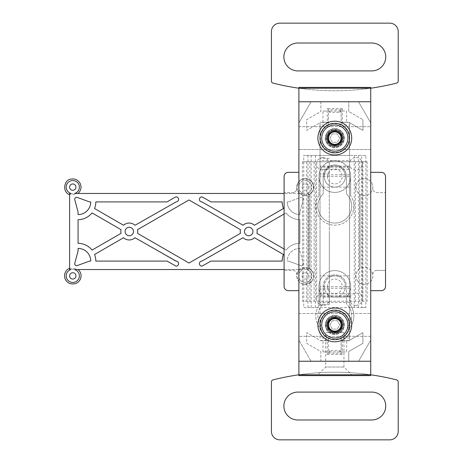 <?xml version="1.0" encoding="UTF-8"?>
<svg xmlns="http://www.w3.org/2000/svg" width="463" height="463" viewBox="0 0 463 463"><rect width="100%" height="100%" fill="white"/><g stroke="black" fill="none" stroke-linecap="round" stroke-linejoin="round"><path stroke-width="0.35" stroke-dasharray="2.31 1.74" d="M298.89 101.756L298.89 122.874L311.078 101.756L298.89 101.756L298.89 361.244L358.541 361.244L370.73 340.126L370.73 101.756L358.541 101.756L370.73 122.874L370.73 101.756M370.73 361.244L370.73 340.126L358.541 361.244L370.73 361.244L370.73 340.126L358.541 361.244L348.755 361.244L348.755 351.521L362.911 343.349L362.911 332.613L348.824 340.745L341.15 340.745L341.15 338.002L341.15 353.211L328.47 353.211L328.47 340.745L320.79 340.745L306.703 332.613L306.703 343.349L320.865 351.521L320.865 361.244L348.755 361.244L348.755 351.521L362.911 343.349L362.911 332.613L348.824 340.745L342.371 340.745L342.371 351.944L346.642 351.944L346.642 340.745M302.478 161.766L367.142 161.766L302.478 161.766L302.478 301.234L367.142 301.234L302.478 301.234M343.893 138.101A9.086 9.086 0 0 0 330.264 130.23A9.086 9.086 0 0 0 330.264 145.972A9.086 9.086 0 0 0 343.893 138.101A9.086 9.086 0 0 0 330.264 130.23A9.086 9.086 0 0 0 330.264 145.972A9.086 9.086 0 0 0 343.893 138.101M343.893 324.899A9.086 9.086 0 0 0 330.264 317.028A9.086 9.086 0 0 0 330.264 332.77A9.086 9.086 0 0 0 343.893 324.899A9.086 9.086 0 0 0 330.264 317.028A9.086 9.086 0 0 0 330.264 332.77A9.086 9.086 0 0 0 343.893 324.899M327.248 351.944L322.977 351.944L327.248 351.944L327.248 340.745L328.47 340.745L328.47 338.002L328.47 340.536L320.425 340.536L306.703 332.613L306.703 343.349L320.865 351.521L320.865 361.244L311.078 361.244L298.89 340.126L311.078 361.244L358.541 361.244L370.73 340.126L370.73 122.874L358.541 101.756L311.078 101.756L298.89 122.874L298.89 340.126L311.078 361.244L298.89 340.126L298.89 361.244M351.712 324.899A16.905 16.905 0 0 0 326.357 310.256A16.905 16.905 0 0 0 326.357 339.535A16.905 16.905 0 0 0 351.712 324.899M349.177 324.899A14.37 14.37 0 0 0 327.625 312.456A14.37 14.37 0 0 0 327.625 337.342A14.37 14.37 0 0 0 349.177 324.899M351.712 138.101A16.905 16.905 0 0 0 326.357 123.465A16.905 16.905 0 0 0 326.357 152.744A16.905 16.905 0 0 0 351.712 138.101M349.177 138.101A14.37 14.37 0 0 0 327.625 125.658A14.37 14.37 0 0 0 327.625 150.544A14.37 14.37 0 0 0 349.177 138.101M349.6 138.101A14.793 14.793 0 0 1 334.807 152.894A14.793 14.793 0 0 1 320.02 138.101A14.793 14.793 0 0 1 334.807 123.308A14.793 14.793 0 0 1 349.6 138.101M326.357 138.101A8.45 8.45 0 0 1 339.038 130.78A8.45 8.45 0 0 1 339.038 145.423A8.45 8.45 0 0 1 326.357 138.101A8.45 8.45 0 0 1 339.038 130.78A8.45 8.45 0 0 1 339.038 145.423A8.45 8.45 0 0 1 326.357 138.101A8.45 8.45 0 0 0 339.038 145.423A8.45 8.45 0 0 0 339.038 130.78A8.45 8.45 0 0 0 326.357 138.101M328.174 138.101A6.638 6.638 0 0 1 338.129 132.354A6.638 6.638 0 0 1 338.129 143.848A6.638 6.638 0 0 1 328.174 138.101M349.6 324.899A14.793 14.793 0 0 1 334.807 339.692A14.793 14.793 0 0 1 320.02 324.899A14.793 14.793 0 0 1 334.807 310.106A14.793 14.793 0 0 1 349.6 324.899M326.357 324.899A8.45 8.45 0 0 1 339.038 317.577A8.45 8.45 0 0 1 339.038 332.22A8.45 8.45 0 0 1 326.357 324.899A8.45 8.45 0 0 1 339.038 317.577A8.45 8.45 0 0 1 339.038 332.22A8.45 8.45 0 0 1 326.357 324.899A8.45 8.45 0 0 0 339.038 332.22A8.45 8.45 0 0 0 339.038 317.577A8.45 8.45 0 0 0 326.357 324.899M328.174 324.899A6.638 6.638 0 0 1 338.129 319.152A6.638 6.638 0 0 1 338.129 330.646A6.638 6.638 0 0 1 328.174 324.899M332.37 133.876L337.249 133.876L339.692 138.101L337.249 142.326L332.37 142.326L329.928 138.101L332.37 133.876L337.249 133.876L339.692 138.101L337.249 142.326L332.37 142.326L329.928 138.101L332.37 133.876M332.37 320.674L337.249 320.674L339.692 324.899L337.249 329.124L332.37 329.124L329.928 324.899L332.37 320.674L337.249 320.674L339.692 324.899L337.249 329.124L332.37 329.124L329.928 324.899L332.37 320.674M329.737 111.056L329.737 112.324L339.883 112.324L339.883 111.056L329.737 111.056L327.196 108.51L327.248 122.255L328.47 122.255L328.47 111.056L329.737 112.324M328.47 124.998L320.02 124.998L320.02 122.701L320.79 122.255L328.47 122.255L328.47 124.998L328.47 122.463L320.425 122.463M349.6 169.585L349.6 340.299L349.6 307.571L365.874 307.571L365.874 155.429L349.6 155.429L349.6 124.998L341.15 124.998L341.15 122.255L348.824 122.255L349.6 122.701L349.6 169.585L320.02 169.585L320.02 122.701L306.703 130.387L306.703 119.651L320.865 111.479L320.865 101.756L311.078 101.756L358.541 101.756L370.73 122.874L358.541 101.756L320.865 101.756L320.865 111.479L306.703 119.651L306.703 130.387L320.79 122.255L327.248 122.255M298.89 122.874L311.078 101.756L298.89 122.874M328.47 338.002L320.02 338.002L320.02 307.571L303.745 307.571L303.745 155.429L320.02 155.429L320.02 124.998M339.883 112.324L341.15 111.056L341.15 109.789L341.15 124.998M339.883 111.056L342.423 108.51L342.371 122.255L341.15 122.255L341.15 111.056M339.883 351.944L339.883 350.676L329.737 350.676L329.737 351.944L339.883 351.944L342.423 354.49L342.371 351.944M327.248 340.745L320.425 340.536M341.15 353.211L341.15 340.745L342.371 340.745M341.15 351.944L339.883 350.676M329.737 350.676L328.47 351.944M327.196 351.944L327.196 354.49L329.737 351.944M349.6 296.65L320.02 296.65L320.02 338.002M349.6 338.002L341.15 338.002M348.755 111.479L348.755 101.756L348.755 111.479L362.911 119.651L348.755 111.479M349.6 124.998L349.6 122.701L362.911 130.387L362.911 119.651L362.911 130.387L348.824 122.255L342.371 122.255M349.195 340.536L341.15 340.536M342.423 351.944L346.642 351.944M327.196 354.49L342.423 354.49M322.977 351.944L322.977 340.745M328.47 340.536L328.47 353.211M349.195 122.463L341.15 122.463M341.15 109.789L328.47 109.789L328.47 122.463M322.977 122.255L322.977 111.056L327.196 111.056M342.423 108.51L327.196 108.51M342.423 111.056L346.642 111.056L346.642 122.255M322.977 111.056L327.248 111.056M342.371 111.056L346.642 111.056M318.961 286.441A15.846 15.846 0 0 0 322.995 297.003L346.619 297.003A15.846 15.846 0 0 0 340.467 271.636A15.846 15.846 0 0 0 318.961 286.441L318.961 305.511L318.961 286.441A15.846 15.846 0 0 1 334.807 270.595A15.846 15.846 0 0 1 350.659 286.441L350.659 305.511L350.659 286.441A15.846 15.846 0 0 0 334.807 270.595A15.846 15.846 0 0 0 318.961 286.441M327.416 286.441A7.396 7.396 0 0 0 338.505 292.847A7.396 7.396 0 0 0 338.505 280.034A7.396 7.396 0 0 0 327.416 286.441M346.619 297.003A15.846 15.846 0 0 0 345.803 275.028A15.846 15.846 0 0 0 323.811 275.028A15.846 15.846 0 0 0 322.995 297.003L334.807 297.003A10.568 10.568 0 0 0 345.375 286.441A10.568 10.568 0 0 0 334.807 275.873A10.568 10.568 0 0 0 324.245 286.441A10.568 10.568 0 0 0 334.807 297.003L346.619 297.003M370.73 149.514L370.73 88.23L298.89 88.23L298.89 374.77L370.73 374.77L370.73 149.514L298.89 149.514L370.73 149.514M298.89 126.688L370.73 126.688L298.89 126.688M324.245 286.441A10.568 10.568 0 0 0 340.091 295.591A10.568 10.568 0 0 0 340.091 277.291A10.568 10.568 0 0 0 324.245 286.441M324.245 176.559A10.568 10.568 0 0 0 340.091 185.709A10.568 10.568 0 0 0 340.091 167.409A10.568 10.568 0 0 0 324.245 176.559A10.568 10.568 0 0 0 340.091 185.709A10.568 10.568 0 0 0 340.091 167.409A10.568 10.568 0 0 0 324.245 176.559M298.89 313.486L370.73 313.486L298.89 313.486M370.73 336.312L298.89 336.312L370.73 336.312M303.745 307.571L361.661 307.571L361.661 155.429L303.745 155.429M365.874 155.429L361.661 155.429M365.874 307.571L361.661 307.571M349.6 160.58L349.6 307.571L320.02 307.571L320.02 155.429L349.6 155.429L349.6 160.58L320.02 160.58M325.298 324.899A9.509 9.509 0 0 0 339.564 333.134A9.509 9.509 0 0 0 339.564 316.663A9.509 9.509 0 0 0 325.298 324.899A9.509 9.509 0 0 0 339.564 333.134A9.509 9.509 0 0 0 339.564 316.663A9.509 9.509 0 0 0 325.298 324.899M325.298 138.101A9.509 9.509 0 0 0 339.564 146.337A9.509 9.509 0 0 0 339.564 129.866A9.509 9.509 0 0 0 325.298 138.101A9.509 9.509 0 0 0 339.564 146.337A9.509 9.509 0 0 0 339.564 129.866A9.509 9.509 0 0 0 325.298 138.101M327.416 176.559A7.396 7.396 0 0 0 338.505 182.966A7.396 7.396 0 0 0 338.505 170.153A7.396 7.396 0 0 0 327.416 176.559M318.961 176.559A15.846 15.846 0 0 0 342.736 190.287A15.846 15.846 0 0 0 342.736 162.837A15.846 15.846 0 0 0 318.961 176.559A15.846 15.846 0 0 0 342.736 190.287A15.846 15.846 0 0 0 342.736 162.837A15.846 15.846 0 0 0 318.961 176.559L318.961 195.629L318.961 176.559A15.846 15.846 0 0 1 334.807 160.713A15.846 15.846 0 0 1 350.659 176.559L350.659 195.629L350.659 176.559A15.846 15.846 0 0 0 334.807 160.713A15.846 15.846 0 0 0 318.961 176.559M349.6 231.5L349.6 275.873L349.6 231.5M320.02 231.5L320.02 304.613L320.02 231.5M320.02 296.65L320.02 169.585M328.47 111.056L328.47 109.789M329.315 231.5L329.315 304.613L329.315 231.5M327.96 324.899A6.852 6.852 0 0 0 338.233 330.831A6.852 6.852 0 0 0 338.233 318.966A6.852 6.852 0 0 0 327.96 324.899A6.852 6.852 0 0 0 338.233 330.831A6.852 6.852 0 0 0 338.233 318.966A6.852 6.852 0 0 0 327.96 324.899M327.96 138.101A6.852 6.852 0 0 0 338.233 144.034A6.852 6.852 0 0 0 338.233 132.169A6.852 6.852 0 0 0 327.96 138.101A6.852 6.852 0 0 0 338.233 144.034A6.852 6.852 0 0 0 338.233 132.169A6.852 6.852 0 0 0 327.96 138.101M273.014 83.126A253.568 253.568 0 0 0 396.606 83.126A2.112 2.112 0 0 0 398.203 81.077L398.203 31.6A8.45 8.45 0 0 0 389.748 23.15L279.872 23.15A8.45 8.45 0 0 0 271.416 31.6L271.416 81.077A2.112 2.112 0 0 0 273.014 83.126M298.89 172.334L288.322 172.334A4.225 4.225 0 0 0 284.097 176.559L284.097 192.62L292.61 192.62L284.097 192.62L284.097 286.441A4.225 4.225 0 0 0 288.322 290.666L298.89 290.666L298.89 88.213A253.568 253.568 0 0 0 370.73 88.213L370.73 87.385M370.73 88.23L298.89 88.23L298.89 374.77L370.73 374.77L370.73 88.23L298.89 88.23M359.155 193.76A8.45 8.45 0 0 0 372.802 187.972A4.225 4.225 0 0 0 377.009 192.62L385.523 192.62L377.009 192.62A4.225 4.225 0 0 1 372.802 187.972A8.45 8.45 0 0 0 361.094 179.343A8.45 8.45 0 0 0 359.155 193.76A2.112 2.112 0 0 1 359.954 195.415L359.954 267.585L359.954 195.415A2.112 2.112 0 0 0 359.155 193.76M298.89 290.666L298.89 374.787A253.568 253.568 0 0 1 370.73 374.787L370.73 290.666L381.298 290.666A4.225 4.225 0 0 0 385.523 286.441L385.523 270.38L377.009 270.38L385.523 270.38L385.523 176.559A4.225 4.225 0 0 0 381.298 172.334L370.73 172.334L370.73 88.213M377.009 270.38A4.225 4.225 0 0 0 372.802 275.028A8.45 8.45 0 0 0 359.155 269.24A2.112 2.112 0 0 0 359.954 267.585A2.112 2.112 0 0 1 359.155 269.24A8.45 8.45 0 0 0 361.094 283.657A8.45 8.45 0 0 0 372.802 275.028A8.45 8.45 0 0 0 363.97 267.435A8.45 8.45 0 0 0 355.943 275.873A8.45 8.45 0 0 0 364.815 284.317A8.45 8.45 0 0 0 372.802 275.028A4.225 4.225 0 0 1 377.009 270.38M296.818 187.972A8.45 8.45 0 0 0 310.465 193.76A2.112 2.112 0 0 0 309.666 195.415L309.666 267.585L309.666 195.415A2.112 2.112 0 0 1 310.465 193.76A8.45 8.45 0 0 0 308.526 179.343A8.45 8.45 0 0 0 296.818 187.972A4.225 4.225 0 0 1 292.61 192.62A4.225 4.225 0 0 0 296.818 187.972M309.666 267.585A2.112 2.112 0 0 0 310.465 269.24A8.45 8.45 0 0 0 296.818 275.028A4.225 4.225 0 0 0 292.61 270.38L284.097 270.38L292.61 270.38A4.225 4.225 0 0 1 296.818 275.028A8.45 8.45 0 0 0 308.526 283.657A8.45 8.45 0 0 0 310.465 269.24A8.45 8.45 0 0 0 296.771 275.873A8.45 8.45 0 0 0 308.908 283.483A8.45 8.45 0 0 0 310.465 269.24A2.112 2.112 0 0 1 309.666 267.585M318.961 195.629A19.018 19.018 0 0 0 347.331 220.457A19.018 19.018 0 0 0 350.659 195.629A19.018 19.018 0 0 1 322.289 220.457A19.018 19.018 0 0 1 318.961 195.629M349.86 327.648L347.088 327.648A16.905 16.905 0 0 0 346.434 303.745L346.434 286.441A11.621 11.621 0 0 0 334.807 274.819A11.621 11.621 0 0 0 323.186 286.441L323.186 303.745A16.905 16.905 0 0 0 322.532 327.648A16.905 16.905 0 0 1 323.186 303.745L323.186 286.441A11.621 11.621 0 0 1 334.807 274.819A11.621 11.621 0 0 1 346.434 286.441L346.434 303.745A16.905 16.905 0 0 1 347.088 327.648L349.86 327.648A19.018 19.018 0 0 0 350.659 305.511A19.018 19.018 0 0 1 349.86 327.648M318.961 305.511A19.018 19.018 0 0 0 319.754 327.648A19.018 19.018 0 0 1 318.961 305.511M323.186 193.87A16.905 16.905 0 0 0 322.746 217.986A16.905 16.905 0 0 0 346.874 217.986A16.905 16.905 0 0 0 346.434 193.87L346.434 176.559A11.621 11.621 0 0 0 334.807 164.938A11.621 11.621 0 0 0 323.186 176.559L323.186 193.87L323.186 176.559A11.621 11.621 0 0 1 334.807 164.938A11.621 11.621 0 0 1 346.434 176.559L346.434 193.87A16.905 16.905 0 0 1 346.874 217.986A16.905 16.905 0 0 1 322.746 217.986A16.905 16.905 0 0 1 323.186 193.87M297.831 70.908L371.789 70.908A13.948 13.948 0 0 0 385.737 56.961A13.948 13.948 0 0 0 371.789 43.013L297.831 43.013A13.948 13.948 0 0 0 283.883 56.961A13.948 13.948 0 0 0 297.831 70.908M398.203 431.4L398.203 381.923A2.112 2.112 0 0 0 396.606 379.874A253.568 253.568 0 0 0 273.014 379.874A2.112 2.112 0 0 0 271.416 381.923L271.416 431.4A8.45 8.45 0 0 0 279.872 439.85L389.748 439.85A8.45 8.45 0 0 0 398.203 431.4M297.831 419.987L371.789 419.987A13.948 13.948 0 0 0 385.737 406.039A13.948 13.948 0 0 0 371.789 392.092L297.831 392.092A13.948 13.948 0 0 0 283.883 406.039A13.948 13.948 0 0 0 297.831 419.987M370.73 374.787L370.73 375.615M370.73 290.666L370.73 172.334M298.89 374.787L298.89 375.615M298.89 88.213L298.89 87.385M370.73 374.77L298.89 374.77M317.907 374.77L351.712 374.77L317.907 374.77L325.657 367.014L343.957 367.014L325.657 367.014L325.657 332.503L343.957 332.503L325.657 332.503M296.771 187.127A8.45 8.45 0 0 0 310.465 193.76A8.45 8.45 0 0 0 308.908 179.517A8.45 8.45 0 0 0 296.771 187.127M355.943 187.127A8.45 8.45 0 0 0 363.97 195.565A8.45 8.45 0 0 0 372.802 187.972A8.45 8.45 0 0 0 364.815 178.683A8.45 8.45 0 0 0 355.943 187.127M305.227 183.956A3.172 3.172 0 0 1 307.97 188.707A3.172 3.172 0 0 1 302.484 188.707A3.172 3.172 0 0 1 305.227 183.956A3.172 3.172 0 0 1 307.97 188.707A3.172 3.172 0 0 1 302.484 188.707A3.172 3.172 0 0 1 305.227 183.956M305.227 272.707A3.172 3.172 0 0 1 307.97 277.459A3.172 3.172 0 0 1 302.484 277.459A3.172 3.172 0 0 1 305.227 272.707A3.172 3.172 0 0 1 307.97 277.459A3.172 3.172 0 0 1 302.484 277.459A3.172 3.172 0 0 1 305.227 272.707M284.097 213.993L285.995 212.899A17.75 17.75 0 0 0 299.943 219.665L299.943 243.335A17.75 17.75 0 0 0 285.995 250.101L284.097 249.007M284.097 269.535L303.421 269.535A6.592 6.592 0 0 0 301.563 270.398A6.592 6.592 0 0 1 311.466 277.991A6.592 6.592 0 0 1 301.216 281.105A6.592 6.592 0 0 1 301.563 270.398A6.592 6.592 0 0 0 300.753 280.711A6.592 6.592 0 0 0 310.974 279.102A6.592 6.592 0 0 0 307.027 269.535L308.399 269.535L308.399 193.465L307.027 193.465A6.592 6.592 0 0 0 310.604 183.319A6.592 6.592 0 0 0 299.845 183.319A6.592 6.592 0 0 0 303.421 193.465L284.097 193.465M288.437 201.914L301.21 197.267L288.437 201.914L287.263 201.914A12.68 12.68 0 0 0 299.943 214.595L299.943 211.996L299.943 214.595A12.68 12.68 0 0 1 287.263 201.914L288.437 201.914M303.323 199.379A2.112 2.112 0 0 0 301.21 197.267A2.112 2.112 0 0 1 303.323 199.379L299.943 211.996L303.323 199.379M299.943 248.405A12.68 12.68 0 0 0 287.263 261.086L288.437 261.086L287.263 261.086A12.68 12.68 0 0 1 299.943 248.405L299.943 251.004L303.323 263.621L299.943 251.004L299.943 248.405M301.21 265.733A2.112 2.112 0 0 0 303.323 263.621A2.112 2.112 0 0 1 301.21 265.733L288.437 261.086L301.21 265.733M70.984 193.465L69.618 193.465L69.618 268.262M307.027 269.535L308.399 269.535L308.399 193.465L307.027 193.465A6.592 6.592 0 0 1 298.699 188.036A6.592 6.592 0 0 1 305.227 180.535A6.592 6.592 0 0 1 307.027 193.465M74.589 269.535L77.026 269.535A7.628 7.628 0 0 0 69.618 268.939L69.618 269.535L70.984 269.535M303.421 193.465L78.05 193.465M69.618 194.738L69.618 194.061A7.628 7.628 0 0 0 77.026 193.465L74.589 193.465A6.592 6.592 0 0 1 66.261 188.036A6.592 6.592 0 0 1 72.789 180.535A6.592 6.592 0 0 1 74.589 193.465M299.949 193.465L300.985 193.465A7.628 7.628 0 0 0 308.399 194.061L308.399 194.738M77.026 269.535L303.421 269.535M308.399 268.262L308.399 268.939A7.628 7.628 0 0 0 300.985 269.535M76.453 270.398A6.592 6.592 0 0 1 76.794 281.105A6.592 6.592 0 0 1 66.545 277.991A6.592 6.592 0 0 1 76.453 270.398M72.789 272.707A3.172 3.172 0 0 1 75.533 277.459A3.172 3.172 0 0 1 70.04 277.459A3.172 3.172 0 0 1 72.789 272.707M72.789 183.956A3.172 3.172 0 0 1 75.533 188.707A3.172 3.172 0 0 1 70.04 188.707A3.172 3.172 0 0 1 72.789 183.956M89.573 201.914L76.8 197.267A2.112 2.112 0 0 0 74.688 199.379L78.068 211.996L78.068 214.595A12.68 12.68 0 0 0 90.748 201.914L89.573 201.914M90.748 261.086A12.68 12.68 0 0 0 78.068 248.405L78.068 251.004L74.688 263.621A2.112 2.112 0 0 0 76.8 265.733L89.573 261.086L90.748 261.086M285.995 212.899A17.75 17.75 0 0 0 299.943 219.665L299.943 243.335A17.75 17.75 0 0 0 285.995 250.101L256.953 233.335A8.45 8.45 0 0 0 256.953 229.665L285.995 212.899M248.706 235.725A4.225 4.225 0 0 0 252.364 229.388A4.225 4.225 0 0 0 245.043 229.388A4.225 4.225 0 0 0 248.706 235.725M129.31 235.725A4.225 4.225 0 0 0 132.968 229.388A4.225 4.225 0 0 0 125.647 229.388A4.225 4.225 0 0 0 129.31 235.725M240.453 229.665L189.008 199.964L137.557 229.665A8.45 8.45 0 0 1 137.557 233.335L189.008 263.036L240.453 233.335A8.45 8.45 0 0 1 240.453 229.665M242.988 237.727A8.45 8.45 0 0 0 254.418 237.727L283.46 254.494A17.75 17.75 0 0 0 282.193 261.086L210.989 261.086L201.949 266.156A2.535 2.535 0 0 1 199.414 263.621A2.535 2.535 0 0 1 201.949 261.086L242.988 237.727M202.204 196.844L201.949 196.844A2.535 2.535 0 0 0 199.414 199.379A2.535 2.535 0 0 0 201.949 201.914L242.988 225.273A8.45 8.45 0 0 1 254.418 225.273L283.46 208.506A17.75 17.75 0 0 1 282.193 201.914L210.989 201.914L202.204 196.844M176.062 201.914A2.535 2.535 0 0 0 178.596 199.379A2.535 2.535 0 0 0 176.062 196.844L167.027 201.914L95.818 201.914A17.75 17.75 0 0 1 94.55 208.506L123.592 225.273A8.45 8.45 0 0 1 135.022 225.273L176.062 201.914M175.477 261.086L135.022 237.727A8.45 8.45 0 0 1 123.592 237.727L94.55 254.494A17.75 17.75 0 0 1 95.818 261.086L167.027 261.086L176.062 266.156A2.535 2.535 0 0 0 178.596 263.621A2.535 2.535 0 0 0 176.062 261.086L175.477 261.086M121.057 229.665L92.015 212.899A17.75 17.75 0 0 1 78.068 219.665L78.068 243.335A17.75 17.75 0 0 1 92.015 250.101L121.057 233.335A8.45 8.45 0 0 1 121.057 229.665M355.943 157.542A6.337 6.337 0 0 1 361.429 167.05A6.337 6.337 0 0 1 350.45 167.05A6.337 6.337 0 0 1 355.943 157.542M322.977 305.458A6.337 6.337 0 0 1 317.485 295.95A6.337 6.337 0 0 1 328.464 295.95A6.337 6.337 0 0 1 322.977 305.458M367.142 161.766L367.142 301.234M306.691 161.766L306.691 301.234M309.903 161.766L309.903 301.234M314.117 161.766L314.117 301.234M355.503 161.766L355.503 301.234M359.716 161.766L359.716 301.234M362.928 161.766L362.928 301.234M326.565 138.101A8.241 8.241 0 0 0 338.928 145.237A8.241 8.241 0 0 0 338.928 130.965A8.241 8.241 0 0 0 326.565 138.101M326.565 324.899A8.241 8.241 0 0 0 338.928 332.035A8.241 8.241 0 0 0 338.928 317.763A8.241 8.241 0 0 0 326.565 324.899M349.6 166.35L320.02 166.35M315.384 307.571L315.384 155.429M311.171 307.571L311.171 155.429M354.236 307.571L354.236 155.429M358.449 307.571L358.449 155.429M307.959 307.571L307.959 155.429M349.6 302.42L320.02 302.42M349.6 295.255L320.02 295.255M349.6 296.87L320.02 296.87M349.6 167.745L320.02 167.745M349.6 166.13L320.02 166.13M349.6 174.777L320.02 174.777M349.6 176.397L320.02 176.397M349.6 286.603L320.02 286.603M349.6 288.223L320.02 288.223M349.6 293.415L320.02 293.415M329.315 173.388L320.02 173.388M329.315 289.612L320.02 289.612M329.315 158.387L320.02 158.387M329.315 304.613L320.02 304.613M349.6 187.127L320.02 187.127M349.6 275.873L320.02 275.873M343.957 332.503L343.957 367.014L351.712 374.77M308.393 268.268C310.829 269.344 312.427 271.162 313.179 273.714C316.281 283.217 300.944 288.437 297.605 279.015C296.326 275.34 297.113 272.18 299.96 269.535M299.955 193.459C293.629 189.28 299.185 178.365 303.201 179.135C312.947 176.773 317.716 190.646 308.393 194.732M355.943 305.458C360.33 304.492 362.442 302.38 362.28 299.121L362.28 163.879L362.28 299.121C362.928 290.428 348.778 291.678 349.6 299.121C349.976 302.97 352.088 305.082 355.943 305.458M349.6 163.879L349.6 299.121L349.6 163.879M322.977 157.542C319.123 157.918 317.01 160.03 316.634 163.879L316.634 299.121L316.634 163.879C316.842 167.079 318.48 169.134 321.548 170.06C326.166 170.425 328.753 168.364 329.315 163.879C329.077 160.175 326.965 158.062 322.977 157.542M329.315 299.121L329.315 163.879L329.315 299.121"/><path stroke-width="0.69" d="M298.89 101.756L298.89 361.244L370.73 361.244L370.73 101.756L298.89 101.756L298.89 87.385L370.73 87.385L370.73 88.23L298.89 88.23M351.712 138.101A16.905 16.905 0 0 0 326.357 123.465A16.905 16.905 0 0 0 326.357 152.744A16.905 16.905 0 0 0 351.712 138.101M351.712 324.899A16.905 16.905 0 0 0 326.357 310.256A16.905 16.905 0 0 0 326.357 339.535A16.905 16.905 0 0 0 351.712 324.899M320.02 138.101A14.793 14.793 0 0 1 342.203 125.294A14.793 14.793 0 0 1 342.203 150.909A14.793 14.793 0 0 1 320.02 138.101M321.71 138.101A13.103 13.103 0 0 1 341.358 126.758A13.103 13.103 0 0 1 341.358 149.445A13.103 13.103 0 0 1 321.71 138.101M327.289 138.101A7.524 7.524 0 0 1 336.757 130.838A7.524 7.524 0 0 1 341.324 141.863A7.524 7.524 0 0 1 327.289 138.101M341.15 134.444L341.15 141.759L334.807 145.423L328.47 141.759L328.47 134.444L334.807 130.78L341.15 134.444L334.807 130.78L328.47 134.444L328.47 141.759L334.807 145.423L341.15 141.759L341.15 134.444M320.02 324.899A14.793 14.793 0 0 1 342.203 312.091A14.793 14.793 0 0 1 342.203 337.706A14.793 14.793 0 0 1 320.02 324.899M321.71 324.899A13.103 13.103 0 0 1 341.358 313.555A13.103 13.103 0 0 1 341.358 336.242A13.103 13.103 0 0 1 321.71 324.899M327.289 324.899A7.524 7.524 0 0 1 336.757 317.63A7.524 7.524 0 0 1 341.324 328.661A7.524 7.524 0 0 1 327.289 324.899M341.15 321.241L341.15 328.556L334.807 332.22L328.47 328.556L328.47 321.241L334.807 317.577L341.15 321.241L334.807 317.577L328.47 321.241L328.47 328.556L334.807 332.22L341.15 328.556L341.15 321.241M341.063 138.101A6.256 6.256 0 0 0 331.682 132.684A6.256 6.256 0 0 0 331.682 143.518A6.256 6.256 0 0 0 341.063 138.101M341.063 324.899A6.256 6.256 0 0 0 331.682 319.482A6.256 6.256 0 0 0 331.682 330.316A6.256 6.256 0 0 0 341.063 324.899M370.73 101.756L370.73 88.23M298.89 361.244L298.89 374.77L370.73 374.77L370.73 361.244M370.73 88.213A253.568 253.568 0 0 0 396.606 83.126A2.112 2.112 0 0 0 398.203 81.077L398.203 31.6A8.45 8.45 0 0 0 389.748 23.15L279.872 23.15A8.45 8.45 0 0 0 271.416 31.6L271.416 81.077A2.112 2.112 0 0 0 273.014 83.126A253.568 253.568 0 0 0 298.89 88.213M370.73 290.666L381.298 290.666A4.225 4.225 0 0 0 385.523 286.441L385.523 176.559A4.225 4.225 0 0 0 381.298 172.334L370.73 172.334M298.89 172.334L288.322 172.334A4.225 4.225 0 0 0 284.097 176.559L284.097 286.441A4.225 4.225 0 0 0 288.322 290.666L298.89 290.666M298.89 374.787A253.568 253.568 0 0 0 273.014 379.874A2.112 2.112 0 0 0 271.416 381.923L271.416 431.4A8.45 8.45 0 0 0 279.872 439.85L389.748 439.85A8.45 8.45 0 0 0 398.203 431.4L398.203 381.923A2.112 2.112 0 0 0 396.606 379.874A253.568 253.568 0 0 0 370.73 374.787M297.831 419.987L371.789 419.987A13.948 13.948 0 0 0 385.737 406.039A13.948 13.948 0 0 0 371.789 392.092L297.831 392.092A13.948 13.948 0 0 0 283.883 406.039A13.948 13.948 0 0 0 297.831 419.987M297.831 70.908L371.789 70.908A13.948 13.948 0 0 0 385.737 56.961A13.948 13.948 0 0 0 371.789 43.013L297.831 43.013A13.948 13.948 0 0 0 283.883 56.961A13.948 13.948 0 0 0 297.831 70.908M370.73 374.77L370.73 375.615L298.89 375.615L298.89 374.77M72.789 183.956A3.172 3.172 0 0 1 75.533 188.707A3.172 3.172 0 0 1 70.04 188.707A3.172 3.172 0 0 1 72.789 183.956M72.789 272.707A3.172 3.172 0 0 1 75.533 277.459A3.172 3.172 0 0 1 70.04 277.459A3.172 3.172 0 0 1 72.789 272.707M78.068 219.665A17.75 17.75 0 0 0 92.015 212.899L121.057 229.665A8.45 8.45 0 0 0 121.057 233.335L92.015 250.101A17.75 17.75 0 0 0 78.068 243.335L78.068 219.665M242.988 237.727A8.45 8.45 0 0 0 254.418 237.727L283.46 254.494A17.75 17.75 0 0 0 282.193 261.086L210.989 261.086L201.949 266.156A2.535 2.535 0 0 1 199.414 263.621A2.535 2.535 0 0 1 201.949 261.086L242.988 237.727M137.557 229.665L189.008 199.964L240.453 229.665A8.45 8.45 0 0 0 240.453 233.335L189.008 263.036L137.557 233.335A8.45 8.45 0 0 0 137.557 229.665M129.31 235.725A4.225 4.225 0 0 0 132.968 229.388A4.225 4.225 0 0 0 125.647 229.388A4.225 4.225 0 0 0 129.31 235.725M248.706 235.725A4.225 4.225 0 0 0 252.364 229.388A4.225 4.225 0 0 0 245.043 229.388A4.225 4.225 0 0 0 248.706 235.725M284.097 249.007L256.953 233.335A8.45 8.45 0 0 0 256.953 229.665L284.097 213.993M284.097 193.465L74.589 193.465A6.592 6.592 0 0 0 78.166 183.319A6.592 6.592 0 0 0 67.407 183.319A6.592 6.592 0 0 0 70.984 193.465L69.618 193.465L69.618 269.535L70.984 269.535A6.592 6.592 0 0 0 67.042 279.102A6.592 6.592 0 0 0 77.263 280.711A6.592 6.592 0 0 0 74.589 269.535L284.097 269.535M76.8 197.267A2.112 2.112 0 0 0 74.688 199.379L78.068 211.996L78.068 214.595A12.68 12.68 0 0 0 90.748 201.914L89.573 201.914L76.8 197.267M78.068 251.004L78.068 248.405A12.68 12.68 0 0 1 90.748 261.086L89.573 261.086L76.8 265.733A2.112 2.112 0 0 1 74.688 263.621L78.068 251.004M201.949 196.844A2.535 2.535 0 0 0 199.414 199.379A2.535 2.535 0 0 0 201.949 201.914L242.988 225.273A8.45 8.45 0 0 1 254.418 225.273L283.46 208.506A17.75 17.75 0 0 1 282.193 201.914L210.989 201.914L201.949 196.844M175.807 196.844L176.062 196.844A2.535 2.535 0 0 1 178.596 199.379A2.535 2.535 0 0 1 176.062 201.914L135.022 225.273A8.45 8.45 0 0 0 123.592 225.273L94.55 208.506A17.75 17.75 0 0 0 95.818 201.914L167.027 201.914L175.807 196.844M123.592 237.727A8.45 8.45 0 0 0 135.022 237.727L176.062 261.086A2.535 2.535 0 0 1 178.596 263.621A2.535 2.535 0 0 1 176.062 266.156L167.027 261.086L95.818 261.086A17.75 17.75 0 0 0 94.55 254.494L123.592 237.727M78.062 269.541C84.416 274.472 80.267 286.51 69.491 283.425C61.863 279.426 64.016 270.23 69.618 268.268M69.618 194.732C62.001 192.162 63.975 179.876 70.625 179.169C74.502 178.359 77.564 179.58 79.821 182.833C81.853 186.815 81.262 190.357 78.05 193.465"/></g></svg>
